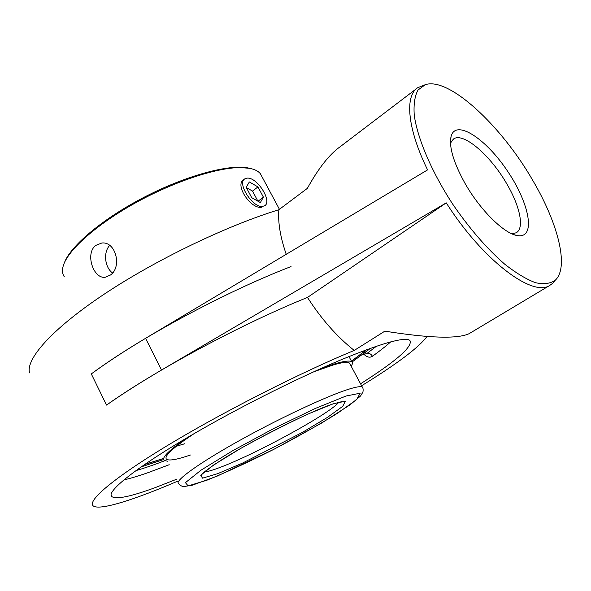 <?xml version="1.0" encoding="UTF-8"?>
<svg xmlns="http://www.w3.org/2000/svg" width="591" height="591" viewBox="0 0 591 591"><rect width="100%" height="100%" fill="white"/><g stroke="black" fill="none" stroke-linecap="round" stroke-linejoin="round"><path stroke-width="0.89" d="M450.475 143.111L453.666 138.885C463.603 131.948 491.047 155.98 507.122 184.422C520.132 206.621 524.594 228.466 516.128 232.817L511.74 233.748M464.844 183.055C479.833 209.716 503.909 233.534 517.132 235.536C536.103 239.222 529.994 204.427 507.994 171.826C486.43 138.974 455.912 118.673 451.11 136.24C448.82 146.657 453.4 162.266 464.844 183.055M532.868 180.565C501.493 125.772 448.909 76.594 425.261 84.705L418.007 90.039C414.749 96.015 413.501 104.415 414.254 115.23C417.49 138.626 431.718 171.988 452.758 204.22C469.483 228.577 486.799 248.56 504.707 264.17C516.024 273.049 526.263 279.218 535.416 282.675C543.72 284.515 550.339 283.695 555.281 280.208C569.34 267.28 558.074 223.324 532.868 180.565M364.078 354.445C367.07 357.304 369.87 357.91 372.478 356.255C379.791 350.973 385.886 346.171 390.754 341.842M361.707 355.117L366.915 353.492C369.08 352.916 370.926 353.832 372.478 356.255M352.022 362.054L370.535 348.254L362.032 354.881L366.915 353.492L376.526 346.178M176.421 479.308L155.182 487.627C131.054 496.521 116.663 499.543 112.002 496.706C104.688 492.074 139.742 464.437 203.201 428.416C247.681 403.099 300.93 376.652 340.763 359.926C381.321 343.275 404.347 336.744 409.844 340.335C413.242 346.237 396.812 360.732 360.562 383.803M555.038 280.496L552.681 283.333L549.445 285.623C531.915 297.133 482.123 259.419 446.249 202.861L161.491 370.055C140.577 382.362 122.256 394.042 106.535 405.086L91.302 373.918C106.772 362.586 124.864 350.714 145.585 338.311L427.588 169.883C407.31 128.602 404.562 95.668 417.822 87.667L425.261 84.705M163.611 459.539L141.249 466.853L163.611 459.539M446.249 202.861L307.483 297.428C241.955 323.831 155.958 369.981 106.535 405.079L91.302 373.918C139.904 337.86 225.348 291.843 291.045 266.563M470.406 332.91L469.055 333.716C457.36 339.064 429.295 338.207 384.852 331.152L354.223 350.441C336.988 336.759 321.408 319.088 307.483 297.428M354.223 350.441C299.896 372.825 221.056 412.946 165.872 446.486C110.517 480.114 85.503 502.424 93.895 506.31C101.645 510.196 135.487 499.292 177.403 481.296M286.221 254.285C280.297 237.139 277.836 222.29 278.849 209.739L307.35 188.366C318.379 168.361 329.327 154.473 340.187 146.701L416.374 88.768M29.55 372.899C25.561 359.106 51.942 329.054 103.654 294.532C155.27 260.062 226.678 225.688 278.849 209.739M361.603 385.746C397.034 363.908 418.849 347.486 427.057 336.471M163.242 458.646L144.588 464.541M366.804 349.606L351.482 361.256M167.475 461.216L164.106 460.382C161.446 457.73 169.033 450.231 186.859 437.894M321.386 368.341L336.043 363.443C344.797 360.983 350.049 360.444 351.8 361.84C352.805 362.682 352.591 364.122 351.15 366.161M366.494 349.724L351.431 361.16M163.197 458.542L144.869 464.349M184.813 443.708L176.362 446.249M190.45 455.004C177.041 459.613 169.048 461.017 166.477 459.2C163.714 456.259 172.89 447.764 194.018 433.698M313.917 371.717L334.055 364.699C342.654 362.268 347.804 361.736 349.517 363.103L362.32 387.098C360.783 386.063 355.782 386.913 347.309 389.661C325.205 396.827 277.844 419.085 238.166 441.285C198.391 463.507 174.448 480.948 178.534 483.586C180.366 485.632 182.198 486.607 184.023 486.519L192.156 485.241L216.912 476.235L273.759 449.374L321.652 423.038L350.108 404.798L360.547 396L362.933 392.055C363.325 389.646 363.118 387.992 362.32 387.098L362.815 388.051M250.628 168.531L247.814 167.881C228.562 164.158 185.833 175.675 144.507 197.047C103.166 218.382 70.462 245.878 64.404 262.744M64.308 276.765C62.336 273.995 61.959 270.419 63.185 266.053C67.47 250.591 95.69 225.082 134.305 203.526C172.897 181.962 216.217 167.622 240.145 167.578L249.417 168.287C254.64 169.262 258.304 171.102 260.424 173.806L262.027 176.798M261.311 207.301C251.027 209.088 234.524 185.234 243.529 179.834M95.676 245.442L101.755 243.027C115.866 241.15 122.145 267.073 110.473 275.007L105.301 277.231C93.504 279.307 84.86 253.665 95.676 245.442M109.682 245.413C103.137 252.202 104.733 267.442 112.534 272.976M262.419 206.451C252.682 207.833 236.932 183.313 244.704 178.91L247.311 178.113C257.255 177.219 272.495 201.302 264.753 205.705L262.419 206.451M263.401 197.143L260.35 202.573L251.707 197.675L246.181 187.288L249.358 181.954L257.935 186.911L263.401 197.143L258.031 201.258M257.912 201.191L252.534 191.1L246.314 187.539M257.935 186.911L252.534 191.1M164.69 460.758C153.97 464.866 144.396 468.153 135.967 470.606M123.903 479.914C130.692 478.318 138.686 475.918 147.876 472.719L169.211 464.725M145.585 338.311L161.491 370.055M338.865 402.183C330.339 413.508 254.012 455.107 218.766 467.887C212.021 470.392 207.197 471.766 204.294 472.017M333.206 403.779L307.859 414.099C285.571 424.471 263.061 435.981 240.323 448.621L213.92 464.792L200.718 475.238L202.521 478.163L217.754 473.642L242.657 463.034L302.333 432.427L327.251 417.505L342.765 406.32L345.307 401.223L333.206 403.779M346.031 396.022L360.185 393.207L356.602 399.612L337.683 413.153C318.845 424.811 297.066 437.118 272.355 450.076C247.592 462.509 225.755 472.556 206.857 480.232L188.152 485.905L185.426 482.655L200.999 470.185L232.98 450.541L274.52 428.098L315.461 408.388L346.031 396.022M514.2 234.738L517.132 235.536M450.445 141.847L451.11 136.24M453.666 138.885L452.972 139.38M112.002 496.706L111.241 495.125M555.281 280.208L552.681 283.333M549.445 285.623L469.055 333.716M202.262 473.96L201.487 475.267C201.908 475.57 196.847 475.925 222.608 459.222C253.354 439.83 309.773 411.646 332.6 404.067L341.716 401.651M351.8 361.84L348.963 356.536M247.814 167.881L249.417 168.287M260.424 173.806L279.44 209.295M243.233 180.063L244.438 179.117"/></g></svg>
